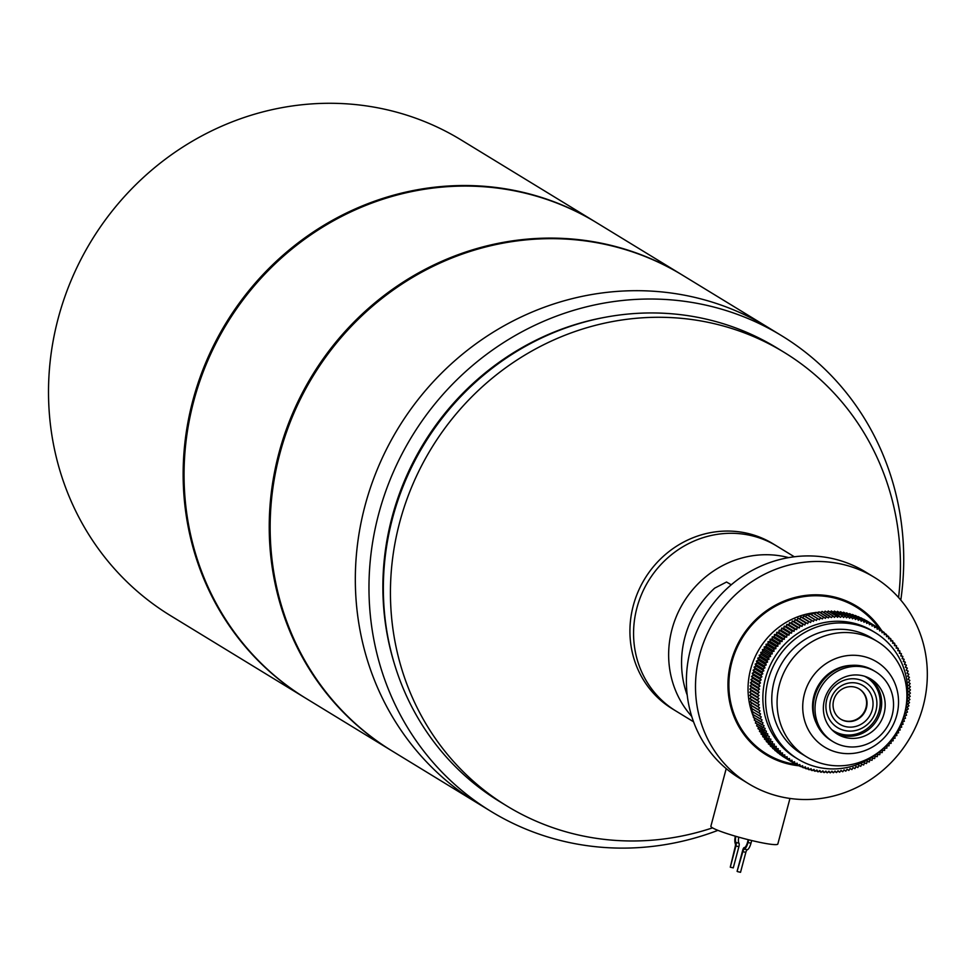 <?xml version="1.0" encoding="UTF-8"?>
<svg xmlns="http://www.w3.org/2000/svg" width="976" height="976" viewBox="0 0 976 976"><rect width="100%" height="100%" fill="white"/><g stroke="black" fill="none" stroke-linecap="round" stroke-linejoin="round"><path stroke-width="1.46" d="M681.895 274.793L596.726 222.772A278.721 263.02 121.4 0 0 193.736 401.136A278.721 263.02 121.4 0 0 306.147 698.487L391.327 750.52A278.721 263.02 -58.6 0 1 278.916 453.157A278.721 263.02 -58.6 0 1 681.895 274.793A278.721 263.02 -58.6 0 1 682.358 275.073M279.831 453.718A278.721 263.02 121.4 0 0 392.242 751.069L477.423 803.102A278.721 263.02 -58.6 0 1 365.012 505.739A278.721 263.02 -58.6 0 1 767.99 327.375L682.81 275.354A278.721 263.02 121.4 0 0 279.831 453.718M712.541 827.868A265.838 250.856 -58.6 0 1 506.886 805.993L499.797 801.662A265.838 250.856 -58.6 0 1 392.584 518.061A265.838 250.856 -58.6 0 1 776.933 347.944L784.009 352.263A265.838 250.856 -58.6 0 1 898.567 597.532M674.099 709.869A96.661 91.219 -58.6 0 1 633.278 605.657A96.661 91.219 -58.6 0 1 774.846 544.925M506.886 805.993A265.838 250.856 -58.6 0 1 399.672 522.392A265.838 250.856 -58.6 0 1 784.009 352.263M717.933 830.356A278.721 263.02 -58.6 0 1 491.062 811.434A278.721 263.02 -58.6 0 1 378.651 514.084A278.721 263.02 -58.6 0 1 781.63 335.707A278.721 263.02 -58.6 0 1 900.799 600.094M491.062 811.434L477.423 803.102A278.721 263.02 -58.6 0 1 365.012 505.739A278.721 263.02 -58.6 0 1 767.99 327.375L781.63 335.707M595.811 222.211L461.172 139.971A278.721 263.02 121.4 0 0 58.194 318.347A278.721 263.02 121.4 0 0 170.605 615.697L305.244 697.938A278.721 263.02 -58.6 0 1 192.833 400.575A278.721 263.02 -58.6 0 1 595.811 222.211A278.721 263.02 -58.6 0 1 596.263 222.491M923.125 706.295A120.829 114.033 -58.6 0 1 748.421 783.618A120.829 114.033 -58.6 0 1 699.694 654.713A120.829 114.033 -58.6 0 1 874.398 577.377A120.829 114.033 -58.6 0 1 923.125 706.295M748.421 783.618L739.332 778.055A120.829 114.033 -58.6 0 1 690.593 649.15A120.829 114.033 -58.6 0 1 865.297 571.826L874.398 577.377M799.21 765.806A86.998 82.094 -58.6 0 1 766.062 754.741A86.998 82.094 -58.6 0 1 730.975 661.923A86.998 82.094 -58.6 0 1 856.757 606.255A86.998 82.094 -58.6 0 1 881.499 630.337M879.181 628.617A86.034 81.191 121.4 0 0 797.551 597.8A86.034 81.191 121.4 0 0 731.866 662.131A86.034 81.191 121.4 0 0 796.489 764.525M687.202 695.058L686.628 693.497A96.661 91.219 -58.6 0 1 684.92 637.194A96.661 91.219 -58.6 0 1 714.664 588.15L726.547 582.013L731.244 584.795L726.547 582.013L714.664 588.15A96.661 91.219 121.4 0 0 686.628 693.497L687.202 695.058M691.716 716.396A96.661 91.219 -58.6 0 1 672 629.3A96.661 91.219 -58.6 0 1 788.693 557.625A96.661 91.219 -58.6 0 0 672 629.3A96.661 91.219 -58.6 0 0 691.716 716.396M726.205 768.624L710.882 826.221A34.636 3.44 14.9 0 0 712.321 827.733A34.636 3.44 14.9 0 0 748.86 839.836A34.636 3.44 14.9 0 0 777.823 844.045L789.962 798.441M738.771 837.164A6.625 2.098 -77 0 0 738.954 843.166A3.221 1.013 -77 0 1 738.893 846.692L735.916 846.009A3.221 1.013 -77 0 0 735.977 842.483A6.625 2.098 -77 0 1 735.819 836.322M735.916 846.009L730.28 867.188L733.269 867.871L738.893 846.692M735.331 836.176A8.235 2.599 -77 0 0 735.27 843.581A3.221 1.013 -77 0 1 735.135 846.961L730.28 867.188M748.714 839.811L747.994 842.52A8.235 2.599 103 0 1 744.298 849.096A3.221 1.013 103 0 0 742.858 851.67L737.1 871.336L742.724 850.169A3.221 1.013 103 0 1 744.298 847.571A6.625 2.098 103 0 0 747.543 842.239L748.226 839.677M737.551 871.617L740.528 872.312L745.835 852.365A3.221 1.013 103 0 1 747.274 849.791A8.235 2.599 103 0 0 750.971 843.203L751.691 840.531M869.287 678.174A32.22 30.402 -58.6 0 1 878.534 717.031A32.22 30.402 -58.6 0 1 842.532 735.538A32.22 30.402 -58.6 0 1 835.773 733.049M832.943 741.601L831.125 740.491A40.919 38.613 -58.6 0 1 816.644 690.971A40.919 38.613 -58.6 0 1 862.918 666.218A40.919 38.613 -58.6 0 1 873.788 670.646L875.606 671.756A40.919 38.613 -58.6 0 1 890.088 721.288A40.919 38.613 -58.6 0 1 843.801 746.03A40.919 38.613 -58.6 0 1 832.943 741.601A40.919 38.613 -58.6 0 1 818.461 692.082A40.919 38.613 -58.6 0 1 864.748 667.328A40.919 38.613 -58.6 0 1 875.606 671.756M846.033 737.661A32.22 30.402 -58.6 0 1 837.481 734.184A32.22 30.402 -58.6 0 1 826.074 695.18A32.22 30.402 -58.6 0 1 862.516 675.697A32.22 30.402 -58.6 0 1 871.068 679.186A32.22 30.402 -58.6 0 1 882.475 718.177A32.22 30.402 -58.6 0 1 846.033 737.661M863.418 656.433A49.947 47.129 -58.6 0 1 896.81 715.115A49.947 47.129 -58.6 0 1 837.859 752.484A49.947 47.129 -58.6 0 1 804.456 693.802A49.947 47.129 -58.6 0 1 863.418 656.433M859.307 634.107A67.661 63.855 -58.6 0 1 877.265 641.427A67.661 63.855 -58.6 0 1 901.202 723.326A67.661 63.855 -58.6 0 1 824.683 764.245A67.661 63.855 -58.6 0 1 806.725 756.925A67.661 63.855 -58.6 0 1 782.776 675.038A67.661 63.855 -58.6 0 1 859.307 634.107M806.725 756.925L801.406 753.679A67.661 63.855 -58.6 0 1 777.469 671.793A67.661 63.855 -58.6 0 1 853.988 630.862A67.661 63.855 -58.6 0 1 871.946 638.182L877.265 641.427M826.831 699.255A26.584 25.083 121.4 0 0 844.606 730.499A26.584 25.083 121.4 0 0 875.984 710.601A26.584 25.083 121.4 0 0 858.209 679.369A26.584 25.083 121.4 0 0 826.831 699.255M864.565 676.246A31.415 29.646 -58.6 0 1 866.42 677.283A31.415 29.646 -58.6 0 1 879.095 710.809A31.415 29.646 -58.6 0 1 833.675 730.914A31.415 29.646 -58.6 0 1 831.894 729.731M830.564 700.121A22.558 21.289 -58.6 0 1 857.184 683.237A22.558 21.289 -58.6 0 1 872.263 709.747A22.558 21.289 -58.6 0 1 845.643 726.62A22.558 21.289 -58.6 0 1 830.564 700.121M866.432 707.881A17.727 16.726 121.4 0 0 859.283 688.971A17.727 16.726 121.4 0 0 833.663 700.317A17.727 16.726 121.4 0 0 840.812 719.227A17.727 16.726 121.4 0 0 866.432 707.881M859.063 688.836A17.727 16.726 -58.6 0 1 865.98 707.6A17.727 16.726 -58.6 0 1 840.58 719.08M755.888 721.874A74.115 69.943 -58.6 0 1 755.314 720.752M754.643 719.349A74.115 69.943 -58.6 0 1 753.814 717.482M753.509 716.738A74.115 69.943 -58.6 0 1 752.508 714.225M752.459 714.066A74.115 69.943 -58.6 0 1 750.605 669.39A74.115 69.943 -58.6 0 1 815.729 612.562M887.184 744.566A74.115 69.943 -58.6 0 1 798.051 759.182A74.115 69.943 -58.6 0 1 768.161 680.113A74.115 69.943 -58.6 0 1 875.313 632.692A74.115 69.943 -58.6 0 1 905.203 711.748A74.115 69.943 -58.6 0 1 903.007 718.665M798.051 759.182L795.318 757.51A74.115 69.943 -58.6 0 1 765.428 678.442A74.115 69.943 -58.6 0 1 872.581 631.021L875.313 632.692M876.765 626.995A79.751 75.262 -58.6 0 1 876.802 627.007L877.168 629.178L879.303 628.69A79.751 75.262 -58.6 0 1 879.339 628.715L879.62 630.899L881.767 630.496A79.751 75.262 -58.6 0 1 881.792 630.52L881.987 632.716L884.146 632.399A79.751 75.262 -58.6 0 1 884.171 632.436L884.28 634.644L886.44 634.412A79.751 75.262 -58.6 0 1 886.476 634.449L886.489 636.669L888.66 636.535A79.751 75.262 -58.6 0 1 888.685 636.559L888.611 638.78L890.783 638.731A79.751 75.262 -58.6 0 1 890.807 638.768L890.649 640.988L892.808 641.037A79.751 75.262 -58.6 0 1 892.833 641.061L892.589 643.282L894.736 643.416A79.751 75.262 -58.6 0 1 894.76 643.452L894.431 645.661L896.578 645.88A79.751 75.262 -58.6 0 1 896.59 645.917L896.175 648.113L898.298 648.43A79.751 75.262 -58.6 0 1 898.323 648.467L897.822 650.65L899.921 651.053A79.751 75.262 -58.6 0 1 899.945 651.09L899.36 653.261L901.446 653.749A79.751 75.262 -58.6 0 1 901.458 653.786L900.787 655.933L902.849 656.506A79.751 75.262 -58.6 0 1 902.861 656.543L902.105 658.666L904.142 659.337A79.751 75.262 -58.6 0 1 904.154 659.373L903.312 661.46L905.313 662.216A79.751 75.262 -58.6 0 1 905.325 662.253L904.41 664.314L906.375 665.144A79.751 75.262 -58.6 0 1 906.387 665.181L905.386 667.206L907.314 668.133A79.751 75.262 -58.6 0 1 907.326 668.17L906.253 670.146L908.131 671.146A79.751 75.262 -58.6 0 1 908.144 671.195L906.997 673.135L908.827 674.209A79.751 75.262 -58.6 0 1 908.839 674.257L907.619 676.148L909.4 677.307A79.751 75.262 -58.6 0 1 909.412 677.344L908.119 679.198L909.852 680.431A79.751 75.262 -58.6 0 1 909.864 680.467L908.497 682.273L910.181 683.578A79.751 75.262 -58.6 0 1 910.181 683.615L908.754 685.359L910.376 686.738A79.751 75.262 -58.6 0 1 910.376 686.775L908.888 688.458L910.449 689.91A79.751 75.262 -58.6 0 1 910.449 689.959L908.9 691.581L910.401 693.094A79.751 75.262 -58.6 0 1 910.401 693.131L908.79 694.692L910.23 696.278A79.751 75.262 -58.6 0 1 910.23 696.315L908.558 697.816L909.925 699.463A79.751 75.262 -58.6 0 1 909.925 699.499L908.192 700.927L909.498 702.635A79.751 75.262 -58.6 0 1 909.498 702.671L907.717 704.038L908.949 705.794A79.751 75.262 -58.6 0 1 908.937 705.831L907.119 707.112L908.278 708.93A79.751 75.262 -58.6 0 1 908.266 708.966L906.399 710.186L907.485 712.041A79.751 75.262 -58.6 0 1 907.473 712.09L905.557 713.224L906.558 715.127A79.751 75.262 -58.6 0 1 906.545 715.176L904.593 716.225L905.521 718.177A79.751 75.262 -58.6 0 1 905.508 718.226L903.52 719.202L904.374 721.191A79.751 75.262 -58.6 0 1 904.362 721.24L902.336 722.13L903.105 724.168A79.751 75.262 -58.6 0 1 903.081 724.204L901.031 725.022L901.714 727.083A79.751 75.262 -58.6 0 1 901.702 727.12L899.628 727.852L900.226 729.95A79.751 75.262 -58.6 0 1 900.201 729.987L898.103 730.634L898.628 732.756A79.751 75.262 -58.6 0 1 898.603 732.793L896.48 733.354L896.907 735.501A79.751 75.262 -58.6 0 1 896.895 735.538L894.748 736.002L895.102 738.173A79.751 75.262 -58.6 0 1 895.077 738.21L892.93 738.588L893.186 740.784A79.751 75.262 -58.6 0 1 893.162 740.808L891.003 741.101L891.173 743.309A79.751 75.262 -58.6 0 1 891.149 743.334L888.99 743.541L889.075 745.749A79.751 75.262 -58.6 0 1 889.038 745.786L886.879 745.896L886.879 748.116A79.751 75.262 -58.6 0 1 886.842 748.141L884.683 748.165L884.598 750.385A79.751 75.262 -58.6 0 1 884.561 750.422L882.402 750.349L882.231 752.569A79.751 75.262 -58.6 0 1 882.194 752.594L880.047 752.435L879.779 754.655A79.751 75.262 -58.6 0 1 879.754 754.68L877.619 754.436L877.265 756.644A79.751 75.262 -58.6 0 1 877.229 756.668L875.106 756.327L874.667 758.523A79.751 75.262 -58.6 0 1 874.642 758.547L872.544 758.12L872.019 760.304A79.751 75.262 -58.6 0 1 871.983 760.328L869.897 759.816L869.299 761.975A79.751 75.262 -58.6 0 1 869.262 762L867.213 761.39L866.517 763.537A79.751 75.262 -58.6 0 1 866.481 763.549L864.455 762.866L863.687 764.977A79.751 75.262 -58.6 0 1 863.65 765.001L861.662 764.22L860.795 766.306A79.751 75.262 -58.6 0 1 860.759 766.319L858.807 765.465L857.88 767.514A79.751 75.262 -58.6 0 1 857.843 767.526L855.928 766.587L854.915 768.612A79.751 75.262 -58.6 0 1 854.866 768.624L853 767.6L851.914 769.576A79.751 75.262 -58.6 0 1 851.877 769.588L850.047 768.49L848.888 770.418A79.751 75.262 -58.6 0 1 848.839 770.43L847.07 769.247L845.826 771.138A79.751 75.262 -58.6 0 1 845.789 771.15L844.069 769.893L842.764 771.735A79.751 75.262 -58.6 0 1 842.715 771.735L841.044 770.406L839.665 772.199A79.751 75.262 -58.6 0 1 839.628 772.199L838.018 770.808L836.578 772.528A79.751 75.262 -58.6 0 1 836.53 772.541L834.98 771.064L833.48 772.736A79.751 75.262 -58.6 0 1 833.431 772.748L831.942 771.211L830.369 772.821A79.751 75.262 -58.6 0 1 830.332 772.821L828.905 771.223L827.282 772.772A79.751 75.262 -58.6 0 1 827.245 772.772L825.879 771.113L824.195 772.589A79.751 75.262 -58.6 0 1 824.159 772.589L822.866 770.869L821.133 772.284A79.751 75.262 -58.6 0 1 821.084 772.284L819.877 770.515L818.083 771.845A79.751 75.262 -58.6 0 1 818.047 771.845L816.9 770.015L815.058 771.284A79.751 75.262 -58.6 0 1 815.021 771.284L813.96 769.405L812.081 770.601A79.751 75.262 -58.6 0 1 812.032 770.589L811.044 768.673L809.116 769.783A79.751 75.262 -58.6 0 1 809.08 769.771L808.177 767.807L806.213 768.844A79.751 75.262 -58.6 0 1 806.176 768.832L805.346 766.831L803.346 767.783A79.751 75.262 -58.6 0 1 803.309 767.77L802.553 765.733L800.527 766.599A79.751 75.262 -58.6 0 1 800.491 766.587L799.82 764.513L797.77 765.306A79.751 75.262 -58.6 0 1 797.734 765.282L797.148 763.183L795.062 763.879A79.751 75.262 -58.6 0 1 795.025 763.866L794.537 761.731L792.427 762.354A79.751 75.262 -58.6 0 1 792.39 762.329L791.975 760.17L789.852 760.707L782.118 755.985A79.751 75.262 -58.6 0 1 782.093 755.961L789.828 760.682L789.499 758.511L787.364 758.95L779.629 754.228A79.751 75.262 -58.6 0 1 779.592 754.204L787.327 758.938L787.083 756.742L784.936 757.095L777.201 752.374L784.911 757.071L784.753 754.863L782.593 755.131L774.859 750.41A79.751 75.262 -58.6 0 1 774.834 750.385L782.569 755.107A79.751 75.262 -58.6 0 1 782.569 755.107L782.508 752.899L780.336 753.069L772.602 748.348A79.751 75.262 -58.6 0 1 772.577 748.324L780.312 753.045A79.751 75.262 -58.6 0 1 780.312 753.045L780.336 750.825L778.177 750.91L770.442 746.189A79.751 75.262 -58.6 0 1 770.418 746.164L778.14 750.886L778.262 748.665L776.103 748.665L768.368 743.932A79.751 75.262 -58.6 0 1 768.332 743.907L776.066 748.629L776.274 746.408L774.114 746.323L766.38 741.589A79.751 75.262 -58.6 0 1 766.355 741.565L774.09 746.286L774.383 744.078L772.236 743.895L764.501 739.174A79.751 75.262 -58.6 0 1 764.476 739.137L772.211 743.858L772.577 741.65L770.454 741.382L762.72 736.66A79.751 75.262 -58.6 0 1 762.695 736.624L770.43 741.345L770.894 739.161L768.771 738.795L761.036 734.074A79.751 75.262 -58.6 0 1 761.024 734.037L768.759 738.759A79.751 75.262 -58.6 0 1 768.759 738.759L769.295 736.587L759.474 731.414L767.185 736.099L767.819 733.952L758.01 728.682A79.751 75.262 -58.6 0 1 757.998 728.645L765.721 733.379A79.751 75.262 -58.6 0 1 765.721 733.379L766.441 731.244L756.656 725.9A79.751 75.262 -58.6 0 1 756.644 725.863L764.379 730.585A79.751 75.262 -58.6 0 1 764.379 730.585L765.172 728.474L755.424 723.045L763.147 727.73L764.025 725.656L754.314 720.129L762.024 724.826L762.988 722.777L753.313 717.177A79.751 75.262 -58.6 0 1 753.301 717.14L761.036 721.862A79.751 75.262 -58.6 0 1 761.036 721.862L762.061 719.861L752.435 714.176A79.751 75.262 -58.6 0 1 752.423 714.139L760.158 718.861A79.751 75.262 -58.6 0 1 760.158 718.861L761.268 716.896L751.679 711.138A79.751 75.262 -58.6 0 1 751.666 711.089L759.401 715.811A79.751 75.262 -58.6 0 1 759.401 715.811L760.585 713.895L751.032 708.051L758.767 712.736L760.023 710.87L750.52 704.94L758.254 709.625L759.584 707.807L750.141 701.805A79.751 75.262 -58.6 0 1 750.129 701.768L757.864 706.49L759.255 704.721L749.873 698.657L757.608 703.342L759.06 701.622L749.739 695.485L757.461 700.17L758.986 698.511L749.727 692.301L757.461 696.986L759.047 695.4L749.836 689.129A79.751 75.262 -58.6 0 1 749.836 689.08L757.571 693.802L759.218 692.277L750.08 685.945A79.751 75.262 -58.6 0 1 750.08 685.896L757.815 690.618A79.751 75.262 -58.6 0 1 757.815 690.618L759.511 689.154L758.169 687.482L750.434 682.761A79.751 75.262 -58.6 0 1 750.446 682.724L758.181 687.446A79.751 75.262 -58.6 0 1 758.181 687.446L759.926 686.055L758.657 684.322L750.922 679.601A79.751 75.262 -58.6 0 1 750.934 679.552L758.669 684.274A79.751 75.262 -58.6 0 1 758.669 684.274L760.475 682.956L759.279 681.175L751.544 676.441L759.279 681.126L761.134 679.882L760.011 678.039L752.276 673.318A79.751 75.262 -58.6 0 1 752.289 673.281L760.023 678.003A79.751 75.262 -58.6 0 1 760.023 678.003L761.914 676.832L760.865 674.941L753.13 670.219A79.751 75.262 -58.6 0 1 753.143 670.183L760.877 674.904L762.817 673.806L761.841 671.866L754.106 667.145A79.751 75.262 -58.6 0 1 754.119 667.108L761.853 671.83A79.751 75.262 -58.6 0 1 761.853 671.83L763.83 670.817L762.939 668.841L755.204 664.119A79.751 75.262 -58.6 0 1 755.217 664.07L762.951 668.804L764.964 667.865L764.147 665.852L756.412 661.118A79.751 75.262 -58.6 0 1 756.437 661.081L764.171 665.803L766.209 664.949L765.477 662.899L757.742 658.178A79.751 75.262 -58.6 0 1 757.754 658.141L765.489 662.863A79.751 75.262 -58.6 0 1 765.489 662.863L767.563 662.094L766.916 660.008L759.182 655.286L766.929 659.971L769.027 659.288L768.466 657.177L760.731 652.444A79.751 75.262 -58.6 0 1 760.755 652.407L768.49 657.141A79.751 75.262 -58.6 0 1 768.49 657.141L770.601 656.543L770.125 654.396L762.39 649.674A79.751 75.262 -58.6 0 1 762.415 649.638L770.137 654.359L772.272 653.847L771.882 651.687L764.147 646.966A79.751 75.262 -58.6 0 1 764.171 646.929L771.906 651.651A79.751 75.262 -58.6 0 1 771.906 651.651L774.053 651.224L773.748 649.052L766.014 644.319A79.751 75.262 -58.6 0 1 766.038 644.294L773.773 649.016L775.92 648.674L775.713 646.478L767.978 641.757A79.751 75.262 -58.6 0 1 768.002 641.72L775.737 646.454A79.751 75.262 -58.6 0 1 775.737 646.454L777.896 646.197L777.762 643.989L770.027 639.268A79.751 75.262 -58.6 0 1 770.064 639.243L777.799 643.965L779.958 643.806L779.922 641.586L772.187 636.864L779.946 641.561L782.105 641.488L782.154 639.268L774.419 634.546A79.751 75.262 -58.6 0 1 774.456 634.522L782.191 639.243L784.35 639.268L784.484 637.047L776.75 632.314A79.751 75.262 -58.6 0 1 776.774 632.289L784.509 637.011L786.668 637.133L786.888 634.912L779.153 630.179A79.751 75.262 -58.6 0 1 779.19 630.154L786.912 634.876A79.751 75.262 -58.6 0 1 786.912 634.876L789.059 635.083L789.364 632.875L781.63 628.154A79.751 75.262 -58.6 0 1 781.666 628.117L789.401 632.851L791.524 633.143L791.926 630.935L784.192 626.214A79.751 75.262 -58.6 0 1 784.228 626.189L791.963 630.911L794.074 631.289L794.549 629.105L786.815 624.384A79.751 75.262 -58.6 0 1 786.851 624.359L794.586 629.081L796.672 629.557L797.246 627.385L789.511 622.651L797.27 627.361A79.751 75.262 -58.6 0 1 797.27 627.361L799.344 627.922L799.991 625.762L792.256 621.041L800.027 625.75A79.751 75.262 -58.6 0 1 800.027 625.75L802.065 626.385L802.797 624.262L795.062 619.54L802.833 624.25A79.751 75.262 -58.6 0 1 802.833 624.25L804.834 624.969L805.651 622.871L797.917 618.15A79.751 75.262 -58.6 0 1 797.953 618.137L807.664 623.676L808.555 621.602L800.82 616.881A79.751 75.262 -58.6 0 1 800.857 616.869L810.531 622.493L811.507 620.455L803.773 615.734L813.435 621.419L814.484 619.431L806.749 614.709A79.751 75.262 -58.6 0 1 806.786 614.697L816.375 620.48L817.498 618.528L809.763 613.794A79.751 75.262 -58.6 0 1 809.812 613.782L817.534 618.516A79.751 75.262 -58.6 0 1 817.534 618.516L819.34 619.65L820.548 617.735L812.813 613.013L820.584 617.735A79.751 75.262 -58.6 0 1 820.584 617.735L822.329 618.943L823.61 617.088L815.875 612.355A79.751 75.262 -58.6 0 1 815.912 612.355L823.646 617.076A79.751 75.262 -58.6 0 1 823.646 617.076L825.342 618.369L826.684 616.551L818.949 611.83A79.751 75.262 -58.6 0 1 818.998 611.83L828.368 617.906L829.783 616.149L822.048 611.427A79.751 75.262 -58.6 0 1 822.085 611.427L831.406 617.576L832.882 615.88L825.147 611.159A79.751 75.262 -58.6 0 1 825.184 611.159L832.918 615.88A79.751 75.262 -58.6 0 1 832.918 615.88L834.443 617.381L835.981 615.734L828.246 611.013L836.017 615.734A79.751 75.262 -58.6 0 1 836.017 615.734L837.469 617.296L839.079 615.722L831.345 611L840.507 617.344L842.166 615.832L834.431 611.11A79.751 75.262 -58.6 0 1 834.468 611.11L842.203 615.832L843.532 617.527L845.24 616.076L837.506 611.354L845.277 616.076L846.534 617.82L848.303 616.454L840.568 611.72L848.339 616.454A79.751 75.262 -58.6 0 1 848.339 616.454L849.523 618.247L851.328 616.942L843.593 612.22A79.751 75.262 -58.6 0 1 843.642 612.233L851.365 616.954L852.475 618.808L854.342 617.576L846.607 612.855L854.378 617.588A79.751 75.262 -58.6 0 1 854.378 617.588L855.403 619.479L857.306 618.32L849.571 613.599A79.751 75.262 -58.6 0 1 849.608 613.611L857.343 618.333L858.294 620.285L860.246 619.199L852.512 614.477A79.751 75.262 -58.6 0 1 852.548 614.49L860.283 619.211L861.149 621.2L863.126 620.199L855.403 615.478A79.751 75.262 -58.6 0 1 855.44 615.49L863.174 620.211A79.751 75.262 -58.6 0 1 863.174 620.211L863.955 622.237L865.968 621.322L858.246 616.6L866.005 621.346L866.712 623.396L868.762 622.566L861.027 617.845A79.751 75.262 -58.6 0 1 861.064 617.857L868.799 622.578L869.421 624.677L871.495 623.92L863.76 619.199A79.751 75.262 -58.6 0 1 863.797 619.223L871.531 623.945L872.068 626.067L874.167 625.396L866.432 620.675L874.203 625.421L874.655 627.568L876.765 626.995L869.03 622.261M908.827 674.209L907.009 673.098M908.131 671.146L906.314 670.036M907.314 668.133L905.484 667.011M906.375 665.144L904.532 664.022M905.313 662.216L903.471 661.081M904.142 659.337L902.275 658.202M902.849 656.506L900.97 655.36M899.921 651.053L897.993 649.882M901.446 653.749L899.543 652.59M898.298 648.43L896.346 647.234M896.578 645.88L894.577 644.672M894.736 643.416L892.711 642.184M892.808 641.037L890.734 639.768M890.783 638.731L888.66 637.438M888.66 636.535L886.476 635.205M886.44 634.412L884.207 633.046M884.146 632.399L881.84 630.996M881.767 630.496L879.376 629.032M879.303 628.69L876.826 627.178M858.246 616.6A79.751 75.262 -58.6 0 1 858.282 616.612L857.672 616.856M846.607 612.855A79.751 75.262 -58.6 0 1 846.643 612.855L845.667 613.465M840.568 611.72A79.751 75.262 -58.6 0 1 840.604 611.732L839.506 612.55M837.506 611.354A79.751 75.262 -58.6 0 1 837.542 611.354L836.395 612.294M831.345 611A79.751 75.262 -58.6 0 1 831.381 611L830.161 612.159M828.246 611.013A79.751 75.262 -58.6 0 1 828.282 611.013L827.05 612.294M812.813 613.013A79.751 75.262 -58.6 0 1 812.849 613.001L811.617 614.892M806.749 614.709L805.7 616.698L803.809 615.722A79.751 75.262 -58.6 0 1 803.809 615.722L802.797 617.771L800.857 616.869M797.917 618.15L797.099 620.248L795.098 619.516A79.751 75.262 -58.6 0 1 795.098 619.516L794.33 621.663L792.292 621.017A79.751 75.262 -58.6 0 1 792.292 621.017L791.609 623.188L789.547 622.639A79.751 75.262 -58.6 0 1 789.547 622.639L788.937 624.823L786.851 624.359M774.419 634.546L774.371 636.767L772.211 636.84A79.751 75.262 -58.6 0 1 772.211 636.84L772.223 639.085L770.064 639.243M760.731 652.444L761.292 654.567L759.206 655.25A79.751 75.262 -58.6 0 1 759.206 655.25L759.828 657.373L757.754 658.141M752.276 673.318L753.399 675.16L751.544 676.405A79.751 75.262 -58.6 0 1 751.544 676.405L752.74 678.235L750.934 679.552M749.836 689.129L751.313 690.666L749.727 692.265A79.751 75.262 -58.6 0 1 749.727 692.265L751.264 693.79L749.739 695.449A79.751 75.262 -58.6 0 1 749.739 695.449L751.337 696.901L749.873 698.609A79.751 75.262 -58.6 0 1 749.873 698.609L751.532 699.999L750.129 701.768M750.141 701.805L751.849 703.086L750.52 704.904A79.751 75.262 -58.6 0 1 750.52 704.904L752.289 706.136L751.032 708.015A79.751 75.262 -58.6 0 1 751.032 708.015L752.85 709.174L751.666 711.089M754.314 720.129A79.751 75.262 -58.6 0 1 754.302 720.093L755.143 718.299M755.424 723.045A79.751 75.262 -58.6 0 1 755.412 723.009L756.156 721.264M759.474 731.414A79.751 75.262 -58.6 0 1 759.45 731.378L759.901 729.841M784.643 757.522L792.39 762.329M792.512 762.329L795.025 763.866M795.306 763.805L797.734 765.282M798.148 765.16L800.491 766.587M801.04 766.38L803.309 767.77M803.968 767.49L806.176 768.832M847.022 769.32L848.839 770.43M843.972 770.027L845.789 771.15M840.885 770.625L842.715 771.735M837.786 771.077L839.628 772.199M834.687 771.406L836.53 772.541M831.564 771.601L833.431 772.748M828.441 771.662L830.332 772.821M825.33 771.601L827.245 772.772M822.219 771.406L824.159 772.589M819.12 771.077L821.084 772.284M816.034 770.613L818.047 771.845M812.971 770.027L815.021 771.284M806.932 768.466L809.08 769.771M809.946 769.308L812.032 770.589M774.81 749.69L774.834 750.385M772.589 747.506L772.577 748.324M770.454 745.213L770.418 746.164M768.429 742.846L768.332 743.907M766.514 740.394L766.355 741.565M764.696 737.868L764.476 739.137M762.988 735.257L762.695 736.624M761.39 732.586L761.024 734.037M758.535 727.035L757.998 728.645M757.278 724.18L756.644 725.863M754.253 715.286L753.301 717.14M753.496 712.248L752.423 714.139M750.08 685.945L751.483 687.555L749.836 689.08M750.434 682.761L751.776 684.432L750.08 685.896M750.922 679.601L752.203 681.321L750.446 682.724M753.13 670.219L754.18 672.098L752.289 673.281M754.106 667.145L755.082 669.085L753.143 670.183M755.204 664.119L756.095 666.096L754.119 667.108M756.412 661.118L757.23 663.143L755.217 664.07M757.742 658.178L758.474 660.227L756.437 661.081M762.39 649.674L762.866 651.809L760.755 652.407M764.147 646.966L764.537 649.125L762.415 649.638M766.014 644.319L766.319 646.502L764.171 646.929M767.978 641.757L768.185 643.953L766.038 644.294M770.027 639.268L770.162 641.476L768.002 641.72M776.75 632.314L776.615 634.546L774.456 634.522M779.153 630.179L778.933 632.399L776.774 632.289M781.63 628.154L781.325 630.362L779.19 630.154M784.192 626.214L783.801 628.41L781.666 628.117M786.815 624.384L786.339 626.568L784.228 626.189M800.82 616.881L799.93 618.955L797.953 618.137M809.763 613.794L808.64 615.746L806.786 614.697M815.875 612.355L814.667 614.124M818.949 611.83L817.742 613.465M822.048 611.427L820.828 612.94M825.147 611.159L823.927 612.55M834.431 611.11L833.284 612.159M843.593 612.22L842.593 612.94M849.571 613.599L848.717 614.124M852.512 614.477L851.731 614.904M855.403 615.478L854.72 615.819M816.192 612.525A74.115 69.943 -58.6 0 1 818.583 612.33M819.73 612.281A74.115 69.943 -58.6 0 1 821.414 612.22M823.366 612.208A74.115 69.943 -58.6 0 1 824.22 612.22M752.85 709.174L760.585 713.895M752.289 706.136L760.023 710.87M751.849 703.086L759.584 707.807M751.532 699.999L759.255 704.721M751.337 696.901L759.06 701.622M751.264 693.79L758.986 698.511M751.313 690.666L759.047 695.4M751.483 687.555L759.218 692.277M751.776 684.432L759.511 689.154M752.203 681.321L759.926 686.055M752.74 678.235L760.475 682.956M753.399 675.16L761.134 679.882M754.18 672.098L761.914 676.832M755.082 669.085L762.817 673.806M756.095 666.096L763.83 670.817M757.23 663.143L764.964 667.865M758.474 660.227L766.209 664.949M759.828 657.373L767.563 662.094M761.292 654.567L769.027 659.288M762.866 651.809L770.601 656.543M764.537 649.125L772.272 653.847M766.319 646.502L774.053 651.224M768.185 643.953L775.92 648.674M770.162 641.476L777.896 646.197M772.223 639.085L779.958 643.806M774.371 636.767L782.105 641.488M776.615 634.546L784.35 639.268M778.933 632.399L786.668 637.133M781.325 630.362L789.059 635.083M783.801 628.41L791.524 633.143M786.339 626.568L794.074 631.289M791.609 623.188L799.344 627.922M788.937 624.823L796.672 629.557M794.33 621.663L802.065 626.385M797.099 620.248L804.834 624.969M799.93 618.955L807.664 623.676M802.797 617.771L810.531 622.493M805.7 616.698L813.435 621.419M808.64 615.746L816.375 620.48M693.533 721.776L675.904 711.004A96.661 91.219 -58.6 0 1 636.925 607.877A96.661 91.219 -58.6 0 1 776.689 546.011L773.041 543.791A96.661 91.219 -58.6 0 0 633.278 605.657A96.661 91.219 -58.6 0 0 672.269 708.783L675.904 711.004A96.661 91.219 -58.6 0 1 636.925 607.877A96.661 91.219 -58.6 0 1 776.689 546.011L794.318 556.784M408.627 473.433A263.581 248.734 -58.6 0 1 443.287 416.703M394.158 663.07A264.228 249.344 -58.6 0 1 392.059 517.17A264.228 249.344 -58.6 0 1 605.401 317.237M738.954 843.166L735.977 842.483M742.858 851.67L745.835 852.365M744.298 849.096L747.274 849.791M747.994 842.52L750.971 843.203M813.728 701.012A39.064 36.868 -58.6 0 1 830.722 673.196M816.412 723.423A39.711 37.478 -58.6 0 1 851.877 665.351M833.675 730.914L832.138 729.975M866.42 677.283L864.882 676.344"/></g></svg>
